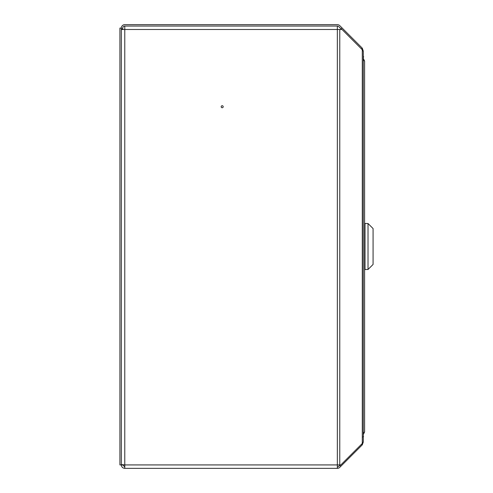 <?xml version="1.0" encoding="UTF-8"?>
<svg xmlns="http://www.w3.org/2000/svg" width="493" height="493" viewBox="0 0 493 493"><rect width="100%" height="100%" fill="white"/><g stroke="black" fill="none" stroke-linecap="round" stroke-linejoin="round"><path stroke-width="0.74" d="M222.183 107.745A1.011 1.011 0 0 1 221.178 106.734A1.011 1.011 0 0 1 222.183 105.724A1.011 1.011 0 0 1 223.193 106.734A1.011 1.011 0 0 1 222.183 107.745M362.293 49.75L363.298 51.377L363.298 441.845L362.293 443.466L362.293 49.75L342.031 29.488L121.346 29.488L121.346 464.566L124.772 464.924L124.772 26.061A2.015 2.015 0 0 0 122.757 28.076L122.757 28.785L121.346 28.785L121.346 28.076L121.346 464.924C121.549 467.007 122.689 468.147 124.772 468.35L124.772 464.924L337.341 464.924L337.341 26.061L124.772 26.061L337.341 26.061A2.015 2.015 0 0 1 338.771 26.653L341.606 29.488M340.195 464.924L339.837 465.275L340.836 466.273L339.769 467.346A3.426 3.426 0 0 1 337.341 468.35L124.772 468.35L337.341 468.35L337.341 464.924L340.836 464.924L362.293 443.466M337.341 466.939A2.015 2.015 0 0 0 338.771 466.347L339.837 465.275M340.836 466.273L362.293 444.822L363.279 442.055M361.615 444.144L362.293 444.822M341.033 28.914L342.031 27.916L339.769 25.654A3.426 3.426 0 0 0 337.341 24.65L124.772 24.65A3.426 3.426 0 0 0 121.346 28.076L119.928 28.076L119.928 464.924L122.757 464.924L124.772 466.939M363.267 51.087L362.293 48.178L361.511 48.967M122.757 28.785L122.757 29.488M342.031 27.916L362.293 48.178M363.298 60.054L364.598 61.095L364.598 431.905L363.298 432.946M364.598 61.095L363.298 58.408L363.587 56.658A0.604 0.604 0 0 0 363.298 56.14L363.298 51.377M363.298 436.342L363.298 434.592L364.598 431.905M368.024 269.492L373.072 264.451L373.072 228.549L368.024 223.508L368.024 269.492L364.999 269.492M364.598 269.696L364.999 269.696L364.999 223.304L364.598 223.304M339.769 464.924L339.769 29.488M363.298 441.845L363.298 436.86M363.587 436.342L362.984 436.946M364.999 223.508L368.024 223.508"/></g></svg>
